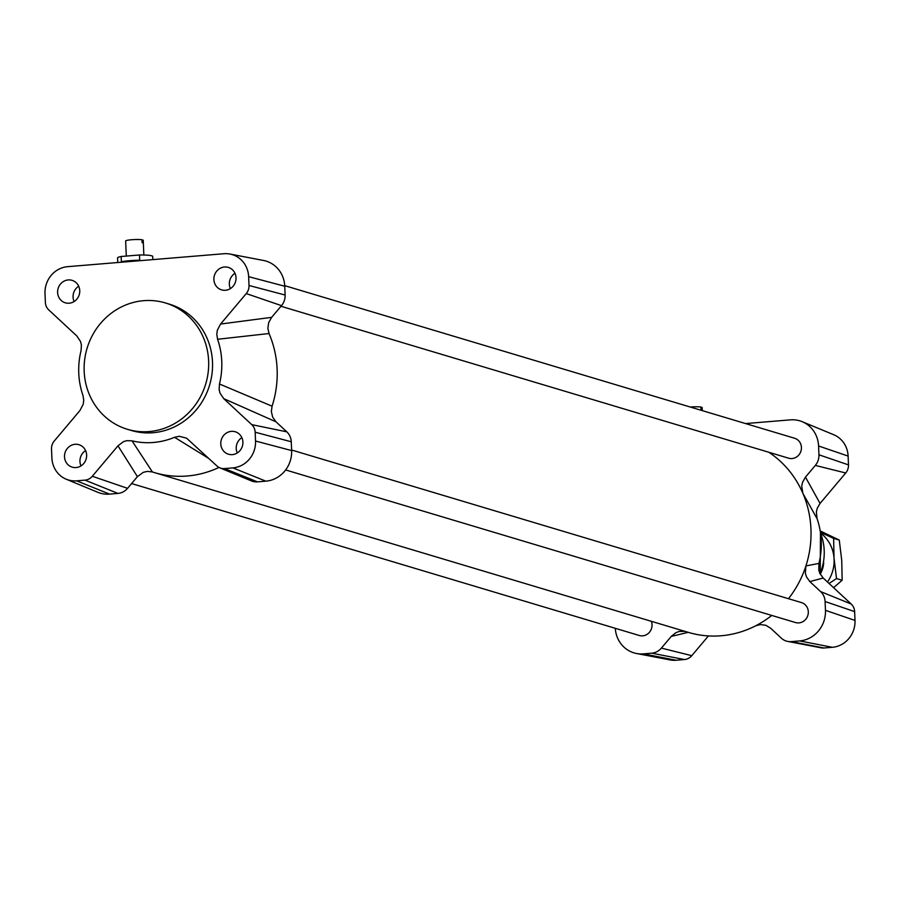 <?xml version="1.0" encoding="UTF-8"?>
<svg xmlns="http://www.w3.org/2000/svg" width="900" height="900" viewBox="0 0 900 900"><rect width="100%" height="100%" fill="white"/><g stroke="black" fill="none" stroke-linecap="round" stroke-linejoin="round"><path stroke-width="1.35" d="M690.278 407.025A8.797 1.046 -2.4 0 1 700.92 407.036L701.044 409.939A8.797 1.046 -2.4 0 1 702.202 410.287L702.079 407.385A8.797 1.046 -2.4 0 1 702.158 407.509A8.797 1.046 -2.4 0 1 702.09 407.655M700.942 407.475L702.079 407.385M125.73 241.11A8.797 1.046 -2.4 0 1 125.651 240.975A8.797 1.046 -2.4 0 1 132.086 239.704A8.797 1.046 -2.4 0 1 141.998 239.76L142.11 242.674A8.797 1.046 -2.4 0 1 143.269 243.023L143.156 240.109A8.797 1.046 -2.4 0 1 143.235 240.244A8.797 1.046 -2.4 0 1 143.168 240.379M142.009 240.199L143.156 240.109M117.754 262.519L117.562 257.929A17.595 2.093 -2.4 0 1 121.14 256.5L139.489 254.981A17.595 2.093 -2.4 0 1 152.719 256.455L152.843 259.616M121.14 256.5L121.354 261.743A17.595 2.093 -2.4 0 1 139.703 260.224L139.489 254.981M291.611 450.011L801.484 602.595A10.406 9.776 106.7 0 1 808.234 613.575A10.406 9.776 106.7 0 1 798.93 622.89A10.406 9.776 106.7 0 1 795.51 622.541L285.637 469.946M651.33 621.293A10.406 9.776 106.7 0 1 642.656 635.839A10.406 9.776 106.7 0 1 639.236 635.479L131.591 483.559M284.715 285.66L794.587 438.244A10.406 9.776 106.7 0 1 801.349 449.235A10.406 9.776 106.7 0 1 792.045 458.55A10.406 9.776 106.7 0 1 788.625 458.19L280.98 306.27M771.773 615.431A99.686 93.623 106.7 0 1 755.314 625.984A99.686 93.623 106.7 0 1 754.065 626.614A99.686 93.623 106.7 0 1 688.331 632.374L154.507 472.613A99.686 93.623 -73.3 0 0 219.004 467.438M768.825 452.261A99.686 93.623 106.7 0 1 802.856 493.29A99.686 93.623 106.7 0 1 805.905 565.954A99.686 93.623 106.7 0 1 788.456 598.702M186.683 438.266L216.922 465.952A11.182 10.496 -73.3 0 0 219.904 467.865L251.426 480.926A14.659 13.77 -73.3 0 0 257.479 481.86L265.86 481.162A28.586 26.843 -73.3 0 0 291.634 450.574L291.262 441.765A14.659 13.77 -73.3 0 0 286.785 431.82L276.019 421.83L272.666 417.15L271.35 411.559L272.07 406.192A99.686 93.623 -73.3 0 0 269.032 333.529L267.863 328.174L268.706 322.526L271.642 317.351L281.498 305.651A14.659 13.77 -73.3 0 0 285.12 295.031L284.749 286.222A28.586 26.843 -73.3 0 0 263.486 260.46L229.972 254.047A25.11 23.58 -73.3 0 0 223.909 253.732L67.635 266.67A25.11 23.58 -73.3 0 0 45 293.535L45.371 302.344A11.182 10.496 -73.3 0 0 48.791 309.938L76.815 335.947L80.55 341.55L81.394 345.015L81.067 350.572A75.791 71.179 -73.3 0 0 82.935 395.303L83.745 400.252L83.183 404.336L79.942 410.524L54.281 440.978A11.182 10.496 -73.3 0 0 51.514 449.077L51.885 457.886A25.11 23.58 -73.3 0 0 66.251 479.228A25.11 23.58 -73.3 0 0 76.612 480.836L84.994 480.139A11.182 10.496 -73.3 0 0 92.317 476.269L117.979 445.815L137.419 476.651L143.269 472.343L147.33 471.375L152.393 471.949A99.686 93.623 -73.3 0 0 154.507 472.613M755.775 625.77L760.298 624.566L765.754 625.275L770.591 628.178L781.346 638.168A14.659 13.77 -73.3 0 0 787.77 641.43L821.284 647.854A11.182 10.496 -73.3 0 0 823.984 647.989L832.365 647.303A25.11 23.58 -73.3 0 0 855 620.426L854.629 611.617A11.182 10.496 -73.3 0 0 851.209 604.035L823.185 578.025L819.832 573.334L818.809 570.229L818.933 563.4A75.791 71.179 -73.3 0 0 817.065 518.67L816.367 511.909L817.346 508.027L820.058 503.438L845.719 472.984A11.182 10.496 -73.3 0 0 848.486 464.895L848.115 456.086A25.11 23.58 -73.3 0 0 833.749 434.745L802.215 421.695A28.586 26.843 -73.3 0 0 790.414 419.861L745.56 423.574M820.058 503.438L805.466 477.113L815.321 465.412A14.659 13.77 -73.3 0 0 818.944 454.793L818.572 445.984A28.586 26.843 -73.3 0 0 802.215 421.695M787.77 641.43A14.659 13.77 -73.3 0 0 791.303 641.621L799.684 640.924A28.586 26.843 -73.3 0 0 825.457 610.335L825.097 601.526A14.659 13.77 -73.3 0 0 820.609 591.581L809.842 581.591L823.185 578.025M615.285 628.312A28.586 26.843 -73.3 0 0 636.514 653.501L670.028 659.914A25.11 23.58 -73.3 0 0 676.091 660.24L684.461 659.543A11.182 10.496 -73.3 0 0 691.785 655.684L708.435 635.918M636.514 653.501A28.586 26.843 -73.3 0 0 643.41 653.873L651.78 653.175A14.659 13.77 -73.3 0 0 661.387 648.101L671.242 636.413L688.23 632.34M818.933 563.4L805.905 565.954L805.365 573.21L806.512 576.923L809.842 581.591M685.046 631.384L679.163 631.44L675.788 632.734L671.242 636.413M805.466 477.113L802.541 482.31L801.72 486.169L802.856 493.29L817.065 518.67M152.393 471.949L132.007 440.831A75.791 71.179 -73.3 0 0 174.544 437.31L208.946 458.561M76.061 467.561A11.734 11.014 106.7 0 1 72.214 467.156A11.734 11.014 106.7 0 1 65.025 452.767A11.734 11.014 106.7 0 1 78.93 444.69A11.734 11.014 106.7 0 1 86.546 457.065A11.734 11.014 106.7 0 1 76.061 467.561M225.45 290.272A11.734 11.014 106.7 0 1 221.591 289.879A11.734 11.014 106.7 0 1 214.403 275.479A11.734 11.014 106.7 0 1 228.319 267.401A11.734 11.014 106.7 0 1 235.935 279.776A11.734 11.014 106.7 0 1 225.45 290.272M69.176 303.21A11.734 11.014 106.7 0 1 65.317 302.816A11.734 11.014 106.7 0 1 58.129 288.416A11.734 11.014 106.7 0 1 72.045 280.339A11.734 11.014 106.7 0 1 79.661 292.714A11.734 11.014 106.7 0 1 69.176 303.21M232.335 454.624A11.734 11.014 106.7 0 1 228.487 454.219A11.734 11.014 106.7 0 1 221.299 439.83A11.734 11.014 106.7 0 1 235.204 431.752A11.734 11.014 106.7 0 1 242.82 444.127A11.734 11.014 106.7 0 1 232.335 454.624M165.319 302.929L169.178 304.076A65.97 61.954 106.7 0 1 209.621 385.043A65.97 61.954 106.7 0 1 131.355 430.481L127.485 429.322A65.97 61.954 -73.3 0 0 205.751 383.884A65.97 61.954 -73.3 0 0 165.319 302.929A65.97 61.954 -73.3 0 0 143.662 300.679A65.97 61.954 -73.3 0 0 84.656 359.719A65.97 61.954 -73.3 0 0 127.485 429.322M186.547 438.188L179.269 436.286L174.544 437.31M219.904 467.865A11.182 10.496 -73.3 0 0 224.516 468.585L232.886 467.887A25.11 23.58 -73.3 0 0 255.532 441.022L255.161 432.214A11.182 10.496 -73.3 0 0 251.741 424.631L223.718 398.621L276.019 421.83M272.07 406.192L219.465 383.996L219.139 389.543L219.971 393.019L223.718 398.621M219.465 383.996A75.791 71.179 -73.3 0 0 217.586 339.266L269.032 333.529M271.642 317.351L220.59 324.034L217.339 330.221L216.787 334.305L217.586 339.266M220.59 324.034L246.251 293.58A11.182 10.496 -73.3 0 0 249.007 285.48L248.636 276.671A25.11 23.58 -73.3 0 0 229.972 254.047M132.007 440.831L126.742 440.674L123.424 441.686L117.979 445.815M66.251 479.228L97.785 492.277A28.586 26.843 -73.3 0 0 109.586 494.111L117.956 493.414A14.659 13.77 -73.3 0 0 127.552 488.34L137.419 476.651M241.864 437.636A11.734 11.014 -73.3 0 0 237.274 452.947M78.694 286.234A11.734 11.014 -73.3 0 0 74.115 301.545M234.968 273.296A11.734 11.014 -73.3 0 0 230.389 288.608M85.59 450.585A11.734 11.014 -73.3 0 0 81 465.896M820.283 574.02A24.188 22.714 -73.3 0 0 823.702 562.601M827.482 582.019A35.19 33.041 -73.3 0 0 834.03 558.169A35.19 33.041 -73.3 0 0 820.744 533.216M833.558 587.655L842.153 580.264L841.748 560.475L839.273 540.067L820.204 530.933M820.429 532.339L833.625 538.38L834.03 558.169L836.505 578.565L829.058 583.47M833.625 538.38L839.273 540.067M836.505 578.565L842.153 580.264M818.572 445.984L848.115 456.086M818.944 454.793L848.486 464.895M815.321 465.412L845.719 472.984M820.609 591.581L851.209 604.035M825.097 601.526L854.629 611.617M825.457 610.335L855 620.426M799.684 640.924L832.365 647.303M791.303 641.621L823.984 647.989M661.387 648.101L691.785 655.684M651.78 653.175L684.461 659.543M643.41 653.873L676.091 660.24M820.012 573.739A51.311 48.184 -73.3 0 0 820.575 533.351M284.749 286.222L248.636 276.671M285.12 295.031L249.007 285.48M281.498 305.651L246.251 293.58M291.262 441.765L255.161 432.214M286.785 431.82L251.741 424.631M291.634 450.574L255.532 441.022M265.86 481.162L232.886 467.887M257.479 481.86L224.516 468.585M117.956 493.414L84.994 480.139M127.552 488.34L92.317 476.269M109.586 494.111L76.612 480.836M702.293 410.625L702.158 407.509M143.854 255.015L143.235 240.244M126.293 256.072L125.651 240.975M820.226 574.144L820.451 532.496M756.011 625.658L754.065 626.614"/></g></svg>

